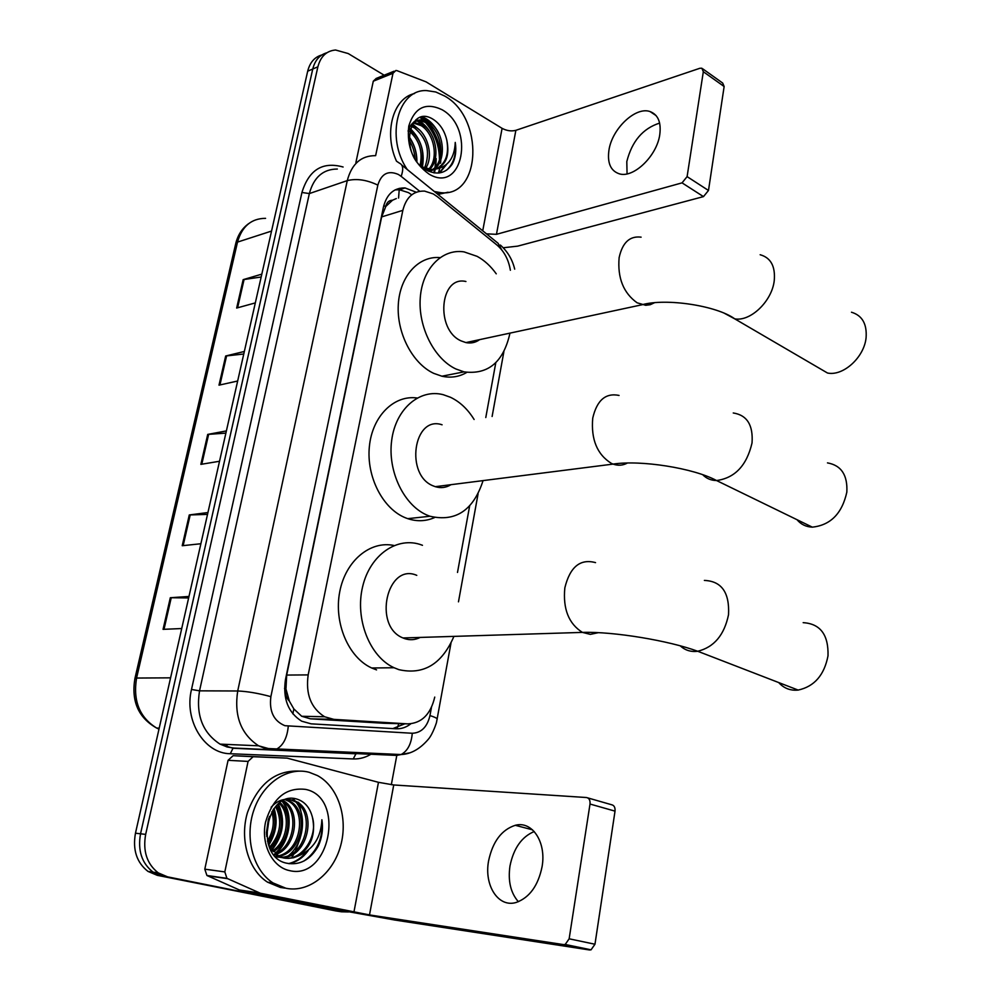 <?xml version="1.0" encoding="UTF-8"?>
<svg xmlns="http://www.w3.org/2000/svg" width="1000" height="1000" viewBox="0 0 1000 1000"><rect width="100%" height="100%" fill="white"/><g stroke="black" fill="none" stroke-linecap="round" stroke-linejoin="round"><path stroke-width="1.5" d="M510.375 270.25C508.575 259.55 504.087 251.125 496.887 244.975L437.4 196.725L433.312 193.95L424.575 191.1C413.45 190.738 406.213 197.15 402.837 210.35L308.175 674.9C305.512 694.15 310.975 708.1 324.588 716.762L333.825 719.362L407.762 723.875C421.625 723.312 430.625 714.388 434.75 697.1M289.363 701.137L285.887 688.737C285.038 693.787 286.2 697.925 289.363 701.137L293.85 708.938L301.712 716.275L310.438 718.825L384.038 723.275L407.762 723.875M396.325 198.55L392.525 200.225C388.988 200.325 386.7 202.438 385.662 206.588L383.762 205.613M385.662 206.588L392.525 200.225M385.55 207.113L381.65 216.912L286.688 675.062L286.012 688.125M457.5 572.45L469.65 505.913M485.788 417.537L495.8 362.7M416.262 192.225L405.05 187.95C394 187.675 386.8 194.025 383.45 207L285.438 679.75C282.738 698.75 288.15 712.562 301.663 721.188L311.125 723.838L396.012 728.775C401.312 729.025 406.238 727.375 410.788 723.825M395.087 189.887L399.462 189.762L408.4 192.6L411.763 194.788M435.5 162.55L435.025 167.338L435.5 162.55M434.825 168.487L433.8 172.825L434.825 168.487M421.512 117.075L425.613 120.738L421.512 117.075M428.075 123.438C435.462 132.513 439.65 143.012 440.662 154.963C439.65 143.012 435.462 132.513 428.075 123.438M440.763 160.263L440.562 163.2L440.763 160.263M440.2 166L440.1 166.637L440.2 166M439.738 168.45L438.4 173.05L439.738 168.45M348.5 911.95L341.512 911.8L167.562 876.85L158.262 872.887C146.912 864 142.713 851.162 145.662 834.388L317.875 66.825C320.613 56.413 326.525 50.8 335.588 50.012L348.212 53.55L384.175 75.213M396.8 755.425L391.325 784.725M337.85 911.237L157.262 875.325L147.975 871.4C136.688 862.575 132.513 849.837 135.463 833.2L307.688 71.188L312.762 69.013C314.975 60.213 319.7 54.8 326.938 52.75C319.7 54.8 314.975 60.213 312.762 69.013L140.538 833.787L312.762 69.013L317.875 66.825M157.262 875.325L162.387 876.087L153.1 872.138C141.775 863.288 137.587 850.5 140.538 833.787C137.587 850.5 141.775 863.288 153.1 872.138L162.387 876.087L336.087 910.975L167.562 876.85M404.837 723.8L392.85 728.6M439.462 159.8C439.338 145.062 434.412 132.338 424.725 121.638M423.162 120.087L420.1 117.475M188.625 597.95L170.312 597.725L163.062 629.35L181.713 628.538M188.962 596.462L170.312 597.725M207.512 514.4L189.275 514.95L182.225 545.725L200.888 543.737M207.938 512.537L189.275 514.95M261.175 277L243.162 279.65L236.663 308.05L255.312 302.9M261.812 274.137L243.162 279.65M243.762 354.012L225.675 356L219 385.163L237.662 381.012M244.338 351.475L225.675 356M225.888 433.125L207.712 434.412L200.863 464.363L219.525 461.262M226.388 430.913L207.712 434.412M307.688 71.188C309.9 62.425 314.613 57.013 321.825 54.962M627.062 173.875L626.8 161.588C631.938 141.25 642.875 128.425 659.638 123.088M659.775 134.613C661.312 122.35 658.1 114.675 650.1 111.587C635.688 106.175 611.938 128.812 608.938 150.25C607.2 162.987 610.625 170.837 619.237 173.8C633.387 178.512 656.925 156.062 659.775 134.613M375.637 155.65L392.987 73.288L373.288 81.2L376.213 78.412L394.075 71.213M355.9 162.512L373.288 81.2M503.237 247.763L517.688 246.137L703.475 196.612L682.05 182.862L496.463 234.325L486.488 233.85M702.775 68.863L722.675 83.05L724.137 86.525L703.325 71.712L701.875 68.225L699.862 68.275L515.862 130.325C511.325 131.463 506.737 130.8 502.1 128.35L426.125 81.888L397.15 70.713L395.9 70.475L392.987 73.288M682.05 182.862L687.1 176.625L708.487 190.475L724.137 86.525M708.487 190.475L703.475 196.612M687.1 176.625L703.325 71.712M407.25 169.5C385.275 137.5 397.887 88.725 426.8 90.612L435.8 92L444.7 96.05C484.288 117.775 481.388 197.775 440.662 192.65L434.363 191.513M419.663 191.275L401.163 176.363C403.663 169.288 403.1 164.887 399.475 163.188L396.488 161.175C383.525 132.775 393.062 98.188 414.5 93.537M452.4 163.925C455.575 157.8 456.525 150.638 455.25 142.425C454.55 158.05 447.975 166.95 435.538 169.137C446.112 165.188 449.875 155.512 446.8 140.125C444.7 131.25 440.513 124.575 434.263 120.075C408.4 101.725 398.425 155.588 426.2 169.975C437.113 175.5 445.838 173.487 452.4 163.925M441.975 109.675C475.525 128.112 462.762 194.575 429.05 174.1C413.275 162.8 406.512 146.775 408.775 126.037C414.6 107.525 425.675 102.062 441.975 109.675M432.537 169.5C445.812 161.275 442.275 131.662 427.788 123.25L419.75 120.5L414.012 121.688M428.875 171.337C447.075 168.375 446.413 132.438 429.45 122.65L421.413 119.9C414.862 119.95 410.412 123.675 408.075 131.075M427.312 170.588L428.05 169.887M428.738 169.163C439.062 158.488 434.05 133.3 421.163 125.638L413.05 122.912M427.912 170.888L429.012 170M429.712 169.325C440.775 159.225 436.112 132.875 422.812 125.037L413.675 122.312M424.663 167.812C430.55 151.925 427.2 138.663 414.6 128L411.138 126.25M425.712 168.263C433.7 156.35 427.938 134.537 416.238 127.413L411.613 125.275M420.163 165.113C422.925 151.438 419.375 140.175 409.5 131.325M421.337 165.95C424.875 150.95 421.05 138.912 409.85 129.85M414.812 158.387C414.613 151.788 412.65 145.625 408.925 139.913M416.362 160.725C416.775 151.962 414.275 144.088 408.862 137.113M424.8 169.088L429.913 170.05L435.763 169.125M436.062 169.013C445.65 163.912 449.225 154.288 446.8 140.125M423.537 167.262L431.587 169.5L435.538 169.137M448.113 192.225L437.938 194.425M416.9 161.462C416.938 152.387 414.263 144.012 408.875 136.375M422.475 166.675C424.938 151.625 420.85 138.925 410.238 128.562M433.25 138.275C429.113 128.737 423.45 122.487 416.275 119.537M439.1 134.175C434.787 125.275 429.212 119.525 422.362 116.925M439.613 172.913L446.512 164.55M412.475 131.838L409.988 129.35M418.775 129.3L412.362 123.938M425.138 126.762L415.75 119.95M431.55 124.188L421.275 117.125M439.05 172.987L445.3 165.575M446.5 170.225C453.525 163.988 456.438 154.713 455.25 142.425M797.025 519.712C800.962 524.4 806.05 526.888 812.312 527.15C830.575 525.2 842.087 513.513 846.838 492.113C847.712 475.075 841.25 465.325 827.463 462.887M442.075 424.787C413.363 414.938 404.7 475.675 433.663 486.062L435.3 486.675C440.875 488.375 446.1 487.713 450.988 484.675M483.062 480.6C473.425 510.3 455.737 522.188 430 516.25L428.088 515.538C404.387 506.337 387.35 471.613 391.7 440.238C395.75 408.762 419.738 388.425 443.338 394.725L450.462 397.275C459.875 401.763 467.75 409.162 474.1 419.475M434.625 517.537C426.025 521.337 417.075 521.712 407.762 518.663L405.85 517.962C383 509.162 366.238 476.812 369.375 446.5C372.275 416.125 394.113 394.675 417.1 398.013M816.3 366.475L827.513 373.025C843.213 376.413 864.287 357.312 866.1 337.625C867.05 323.9 862.175 315.438 851.475 312.225M465.925 281.5C439.75 275.238 435.125 329.738 461.125 340.9L465.913 342.587C470.938 343.587 475.5 342.612 479.613 339.65M509.975 333.125C503.512 362.05 488.2 374.963 464.025 371.863L455.825 368.95C434.137 358.787 417.962 326.812 420.275 297.688C422.375 268.488 442.238 248.412 464.062 251.887L477.125 256.35C484.375 260.312 490.75 266.15 496.25 273.825M466.8 372.4C459.175 376.9 450.887 378.162 441.912 376.213L433.738 373.363C412.512 363.55 396.538 332.975 398.3 304.575C399.875 276.125 418.625 255.65 440 257.6M778.675 682.537C783.863 688.3 790.35 690.812 798.15 690.075C814.312 686.562 824.262 675.138 828.012 655.812C828.6 634.775 820.325 623.725 803.175 622.663M416.775 575.35C387.088 562.3 372.575 626.188 403.013 637.962L404.8 638.663C410.087 640.375 415.225 639.963 420.2 637.425M453.587 637.163C441.6 664.312 423.375 675.138 398.925 669.663L394.062 667.738C369.663 656.688 354.8 618.95 362.612 586.75C370.112 554.412 397.738 535.85 421.85 545.062L422.463 545.3M376.562 669.887L371.712 668C348.438 657.513 333.675 622.863 339.725 591.85C345.525 560.75 370.337 540.337 394.025 545.5M518.375 901.712C510.65 892.913 507.85 881.012 509.975 866C513.575 848.325 521.663 836.825 534.225 831.525M542.087 866.637C546.5 841.975 532.075 820.6 515.275 825.3C501.6 829.75 492.7 841.6 488.6 860.837C483.85 885.462 498.488 908.225 516.438 902.375C529.675 897.425 538.225 885.512 542.087 866.637M224.812 871.912L226.938 878.337L260.363 893.238L239.35 889.963L206.925 875.487L204.8 869.163L224.812 871.912L248.075 761.413L228.075 760.312L233.125 755.688L287.137 758.125L253.137 756.712L248.075 761.413M204.8 869.163L228.075 760.312M240.138 890.212L333.225 908.975L394.738 920.025L589.487 949.963L563.625 944.613L369.5 914.925L260.363 893.238M587.788 797.9L611.462 804.7C614.125 805.25 615.312 807.4 615.025 811.137L590.013 804.038C590.312 800.25 589.15 798.075 586.487 797.525L393.738 784.963L378.462 782.312L287.137 758.125M563.625 944.613L565.2 944.463L569.15 938.8L594.975 944.237L615.025 811.137M594.975 944.237L591.05 949.825L589.487 949.963M569.15 938.8L590.013 804.038M285.912 888.25L273.038 882.938C253.175 870.35 244.438 837.7 253.762 810.387C262.887 782.975 287.738 766.475 309.15 772.288L317.462 775.575C338.088 786.625 348.325 817.788 340.688 845.575C333.288 873.425 308.888 893.075 285.912 888.25M284.812 888.1L280.387 887.463L267.525 882.163C248.425 870.037 239.475 839.312 247.45 812.613C258.075 783.875 275.375 770.05 299.325 771.112M318.212 846.188C322.088 837.7 323.312 828.888 321.875 819.75C321.062 837.387 313.288 849.425 298.55 855.863C311.312 846.9 315.938 834.013 312.4 817.175C309.938 807.8 304.95 801.838 297.438 799.262C266.388 788.75 253.575 856.988 286.788 863.225C299.812 865.55 310.287 859.875 318.212 846.188M305.712 789.412C345.825 797.475 329.825 880.788 289.45 870.588C272.275 867.125 260.825 844.25 265.512 822.212C272.775 798 286.175 787.075 305.712 789.412M275.975 856.963L280.975 857.325M281.85 857.262C306.413 856.012 315.338 812.163 295.25 801.725L290.775 799.875C283.637 798.263 277.087 800.725 271.112 807.275M275.675 856.65L281.8 857.562M282.675 857.537C307.675 857.325 317.425 812.5 296.95 801.862L292.475 800L285.212 799.775M275.438 856.413L277.725 856.038M278.625 855.812C301.125 850.812 307.1 810.875 288.475 801.175L285.4 799.75M275.887 856.712L278.525 856.413M279.425 856.237C302.475 852.113 309.15 811.188 290.163 801.312L286.262 799.613M273.738 854.45L274.6 854.125M275.525 853.725C295.087 845.763 299.05 810.675 282.462 801.05M274.212 855.037L275.375 854.663M276.288 854.312C296.913 846.925 301.025 809.925 283.438 800.763L283.238 800.638M272.538 850.888C287.512 841.475 291.1 814.375 279.15 803.238M273.275 851.675C289.387 842.513 293.1 813.525 280 802.6M269.725 847.062C280.637 834.2 282.587 820.713 275.6 806.562M270.413 848.125C282.512 834.675 284.55 820.5 276.5 805.6M267.45 841.175C273.3 831.5 274.738 821.712 271.762 811.812M267.925 842.975C275.1 832.325 276.712 821.4 272.75 810.225M266.413 832.962L268.387 819.35M268.575 845L278.125 855.525L276.425 855.325L282.55 857.738C300.775 862.588 318.412 836.9 312.4 817.175M278.125 855.525L284.25 857.95L288.225 858.388L293.425 857.788L298.55 855.863M298.625 802.3L298.95 803.225M299.6 805.25L301.537 814.3M300.225 837.987L295.462 851.05M294.113 853.625L292.125 856.9M266.625 836.275L269.475 816.388M268.688 845.225C276.212 833.188 278 820.913 274.062 808.413M271.9 850.138C283.438 835.362 285.587 819.95 278.337 803.9M275.65 853.662C289.913 841.95 293.712 815.125 283.025 801.425M288.8 855.425C303.312 843.587 307.15 816.2 296.238 802.35M295.15 800.938L292.875 798.487M289.387 863.725C297.062 861.825 303.337 857.438 308.212 850.562M266.475 834.438L268.812 818.1M268.375 844.412C275.312 832.825 277.025 821.062 273.512 809.137M271.475 849.613C282.538 835.113 284.637 820.037 277.8 804.362M275.075 853.35C289.188 841.513 292.825 814.825 282.113 801.237M288.6 863.612C295.462 861.938 301.262 858.162 305.988 852.275M304.012 860.987C317.35 851.475 323.3 837.725 321.875 819.75M292.863 713.875L293.85 708.938M398.562 198.05L399.338 188.325M397.325 727.75L398.85 723.65M285.887 688.737L284.525 688.35M381.65 216.912L402.837 210.35M310.438 718.825L333.825 719.362M286.688 675.062L308.175 674.9M401.163 176.363L398.4 174.475C388.237 170.1 381.388 173.65 377.837 185.113L270.875 696.65C269.05 711.363 273.738 721.038 284.925 725.7L412.275 733.263C421.337 732.862 427.225 726.975 429.963 715.588L431.45 707.463M409.125 752.95L396.675 755.413L272.663 749.825L265.975 748.787L258.575 745.8C240.912 734.075 233.962 715.812 237.712 690.987L347.275 180.613C351.688 163.95 361.05 155.638 375.375 155.662M372.5 753.25C366.463 757.275 360.037 759.175 353.237 758.95L230.287 753.725C204.363 753.65 183.863 720.312 191.5 689.463L301.938 192.475L309.35 193.575L347.275 180.613C356.637 178.337 366.825 179.838 377.837 185.113M270.875 696.65C258.375 693.263 247.325 691.375 237.712 690.987L199.537 690.837C195.75 714.963 202.587 732.725 220.037 744.125L227.35 747.038L233.975 748.05L272.663 749.825L276.975 748.888C283.4 745.125 287.175 737.588 288.275 726.263M301.938 192.475C308.913 169.788 322.638 161.3 343.113 167.013M337.337 169.037C323.1 169.112 313.775 177.3 309.35 193.575L199.537 690.837L191.5 689.463M145.662 834.388L135.463 833.2M341.512 911.8L336.087 910.975M353.237 758.95L355.938 753.787L364.4 752.875M230.287 753.725L233.012 748.25L233.975 748.05M396.675 755.413L401.075 754.55C407.6 751.025 411.337 743.925 412.275 733.263M429.963 715.588C434.338 716.938 436.75 718.075 437.212 718.988L437.113 719.513M501.75 249.9L498.038 243.238L401.7 165M348.75 753.462L349.188 752.188M226.4 746.775L227.387 744.45M159.2 728.15L156.688 728.062C138.412 717.788 131.15 701.275 134.913 678.525L136.575 678.05C132.85 700.85 139.562 717.513 156.688 728.062L158.975 729.125M265.575 218.337C251.363 218.412 242 226.337 237.512 242.1L235.662 243.875L134.963 678.325M271.55 231.062L237.512 242.1L136.575 678.05L170.575 677.837M201.8 464.2L208.65 434.3M219.938 384.95L226.6 355.85M237.6 307.787L244.088 279.45M183.162 545.625L190.2 514.888M164.013 629.312L171.25 597.7M496.463 234.325L515.862 130.325M482.725 230.8L502.1 128.35M436.175 158.6L435.763 166.5M435.55 167.887L434.363 172.925M619.062 395.438C605.688 392.663 596.912 400.225 592.737 418.125C590.9 439.4 597.125 454.487 611.425 463.4L613.075 464.1C618.112 465.863 622.888 465.513 627.4 463.025M733.25 412.975C747.038 415.125 753.3 425.125 752.025 442.975C746.75 465.487 734.925 478.013 716.55 480.538C711.038 480.462 706.425 478.512 702.725 474.712M641.112 237.162C629.763 235.738 622.425 242.562 619.125 257.65C617.4 277.913 623.4 292.962 637.112 302.8L645.713 305.3L650.25 304.7L654.425 302.75M760.15 254.737C770.812 257.712 775.512 266.363 774.237 280.712C771.963 301.3 750.362 321.875 734.712 318.837L724.375 313.263M595.538 562.625C580.237 558.488 570 566.9 564.837 587.85C562.812 608.875 568.675 623.725 582.438 632.4L590.337 634.362L598.275 632.688M704.375 580.425C721.575 581.138 729.638 592.55 728.538 614.65C724.312 635.025 714.038 647.237 697.712 651.263C690.95 652.125 685.15 650.325 680.3 645.875M369.5 914.925L393.738 784.963M353.925 912.125L378.462 782.312M239.35 889.963L259.575 892.975M227.537 878.662L207.512 875.812M233.125 755.688L253.137 756.712M301.712 716.275L324.588 716.762M399.462 189.762L405.05 187.95M364.825 752.9L355.938 753.787L233.012 748.25L220.037 744.125L258.575 745.8L268.412 748.55L401.075 754.55C410.9 754.112 420 749.013 428.363 739.225C433.1 733.763 437.05 721.125 436.575 721.938L450.988 643.112M158.262 872.887L147.975 871.4M458.475 601.838L478.075 493.825M492.113 416.488L503.888 351.65M514.7 269.15C512.4 259.538 507.612 251.513 500.35 245.05M235.787 243.337C237.95 234.812 242.262 228.225 248.75 223.575M656.112 115.612L650.1 111.587M421.413 119.9L419.75 120.5M414.775 122.312L413.125 122.912M431.587 169.5L429.913 170.05M440.662 192.65L437.125 193.762M435.3 486.675L613.075 464.1C640.725 459.8 693.5 468.062 716.55 480.538L812.312 527.15M430 516.25L407.762 518.663M465.913 342.587L641.963 304.775C666.213 297.913 716.838 305.712 734.712 318.837L827.513 373.025M464.025 371.863L441.912 376.213M403.013 637.962L582.438 632.4C613.7 631.413 668.962 640.65 697.712 651.263L798.15 690.075M394.062 667.738L371.712 668M532.525 829.825L515.275 825.3M565.2 944.463L591.05 949.825M226.938 878.337L206.925 875.487M273.038 882.938L267.525 882.163M296.95 801.862L295.25 801.725M290.163 801.312L288.475 801.175"/></g></svg>
